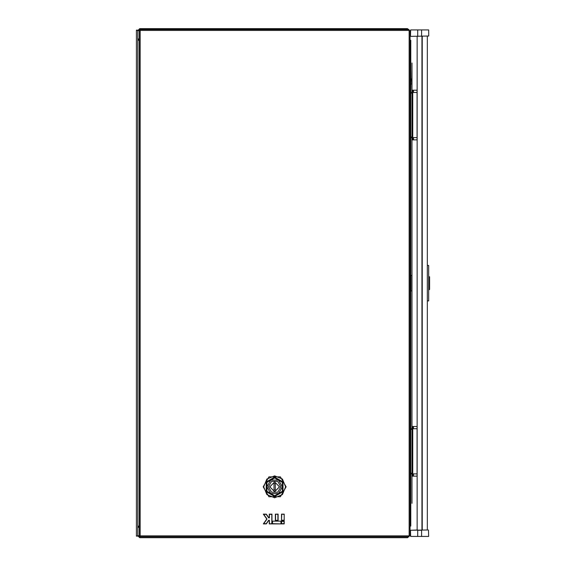 <?xml version="1.0" encoding="UTF-8"?>
<svg xmlns="http://www.w3.org/2000/svg" width="566" height="566" viewBox="0 0 566 566"><rect width="100%" height="100%" fill="white"/><g stroke="black" fill="none" stroke-linecap="round" stroke-linejoin="round"><path stroke-width="0.85" d="M410.081 40.228L410.796 40.228L410.796 526.09L410.081 526.09M411.956 389.351L411.956 426.446L417.114 426.446L417.114 90.213L411.956 90.213L411.829 78.929L410.796 78.929M411.829 84.086L411.631 78.929M427.365 265.426L428.66 265.426L428.66 300.9L427.365 300.9M417.114 529.96L417.114 476.112L411.956 476.112L411.956 497.295M417.114 139.873L411.956 139.873L411.956 176.974M428.773 36.033L410.824 36.358L428.773 36.033L428.66 29.913L410.605 29.913L410.499 36.04M427.691 529.96L410.499 530.285L410.605 536.412L428.66 536.412L428.448 529.96M410.499 530.285L417.701 529.96M428.66 276.35L429.622 276.908L429.622 289.41L428.66 289.969M410.796 428.71L412.083 428.71L412.083 473.855L417.05 473.855M412.083 428.71L412.727 428.71L412.727 473.855M410.796 92.47L412.083 92.47L412.083 137.616L417.05 137.616M412.083 92.47L412.727 92.47L412.727 137.616M411.956 182.974L411.956 275.423L410.923 275.423L410.923 290.903L411.956 290.903L411.956 383.352M139.215 526.09L137.729 526.09L137.729 40.228L139.215 40.228M139.731 30.529L139.731 28.625L407.506 28.625L407.506 29.524M393.54 28.625L399.667 28.625M147.563 28.625L153.69 28.625M407.506 536.794L407.506 537.7L139.731 537.7L139.731 535.797M417.701 36.358L417.701 29.913M421.571 29.913L421.571 36.358M268.397 486.817L271.524 492.229L277.772 492.229L280.899 486.817L277.772 481.404L271.524 481.404L268.397 486.817M266.911 486.817L270.781 493.517L278.514 493.517L282.384 486.817L278.514 480.11L270.781 480.11L266.911 486.817M286.12 486.817L280.382 496.75L268.914 496.75L263.176 486.817L268.914 476.883L280.382 476.883L286.12 486.817M274.651 495.738L266.919 491.274L266.919 482.352L274.651 477.895L282.377 482.352L282.377 491.274L274.651 495.738M274.651 477.131L266.261 481.97L266.261 491.656L274.651 496.502L283.035 491.656L283.035 481.97L274.651 477.131M269.812 486.817L274.651 491.649L279.484 486.817L274.651 481.977L269.812 486.817M279.547 486.817L274.651 481.914L269.749 486.817L274.651 491.72L279.547 486.817M263.685 486.817L266.897 494.571L274.651 497.776L282.399 494.571L285.611 486.817L282.399 479.062L274.651 475.85L266.897 479.062L263.685 486.817M417.05 476.112L417.05 426.446M417.05 139.873L417.05 90.213M411.829 78.929L411.956 69.031M410.796 84.086L411.631 84.086M411.956 503.294L411.956 473.855M411.956 92.47L411.956 63.031M412.6 139.873L412.6 137.616M412.6 92.47L412.6 90.213M412.6 476.112L412.6 473.855M412.6 428.71L412.6 426.446M421.953 529.96L421.953 36.358M417.114 476.112L417.114 426.446M411.956 428.71L411.956 137.616M427.365 529.96L427.365 36.358M410.796 473.855L412.083 473.855M417.05 428.71L412.727 428.71M410.796 137.616L412.083 137.616M417.05 92.47L412.727 92.47M139.731 28.625L137.729 30.621L139.307 30.621M139.215 526.147L137.729 528.028L137.729 535.698L136.378 536.151L136.378 30.168L137.729 30.621L137.729 38.297L139.215 40.179M139.731 29.524L138.635 30.621M409.501 30.514L407.506 28.625M139.731 537.7L137.729 535.698L139.307 535.698M407.506 537.7L409.501 535.804M138.635 535.698L139.731 536.794M281.139 521.18L272.359 521.18L272.359 523.904L281.139 523.904L281.139 521.18L272.359 521.18M281.514 521.18L281.514 523.904L284.231 523.904L284.231 521.18L281.514 521.18L281.698 523.713L284.047 523.713L284.047 521.371L281.698 521.371M275.387 520.387L278.104 520.387L278.104 514.154L275.387 514.154L275.387 520.387L278.104 520.387M269.26 523.904L271.977 523.904L271.977 514.154L269.26 514.154L269.26 517.671L268.772 517.671L266.31 514.154L263.36 514.154L266.777 519.029L263.36 523.904L266.31 523.904L268.772 520.387L269.26 520.387L269.26 523.904L271.793 523.713L271.793 514.338L269.444 514.338L269.444 517.855L268.673 517.855L266.218 514.338L263.721 514.338L267.003 519.029L263.721 523.713L266.218 523.713L268.673 520.204L269.444 520.204L269.444 523.713M284.231 520.387L284.231 514.154L281.514 514.154L281.514 520.387L284.231 520.387L284.231 514.154M140.375 536.794L140.149 535.861L139.215 535.634L139.215 30.691L140.149 30.458L140.375 29.524L408.921 29.524L409.147 30.458L410.081 30.691L410.081 535.634L409.147 535.861L408.921 536.794L140.375 536.794M277.92 520.204L277.92 514.338L275.387 514.154M275.571 514.338L275.571 520.204M263.721 514.338L263.36 514.154M263.721 523.713L263.36 523.904M272.543 521.371L272.543 523.713L281.139 523.904M280.948 523.713L280.948 521.371M284.047 514.338L281.514 514.154M281.698 514.338L281.514 520.387M281.698 520.204L284.047 520.204M274.001 483.59L274.001 490.043L275.295 490.043L275.295 483.59L274.001 483.59M137.085 535.917L137.729 536.151L137.729 535.698M137.085 536.151L137.729 536.151M137.729 528.092L137.729 526.09M137.729 40.228L137.729 38.233M137.729 30.168L136.378 30.168L137.729 30.168L137.729 30.621M417.114 90.213L417.114 36.358M413.435 476.112L413.435 473.855M413.435 428.71L413.435 426.446M413.435 139.873L413.435 137.616M413.435 92.47L413.435 90.213M421.571 536.412L421.571 530.285L417.701 530.285L417.701 536.412M422.208 529.96L422.208 36.358M410.796 473.204L412.083 473.204M410.796 429.353L412.083 429.353M410.796 136.972L412.083 136.972M410.796 93.114L412.083 93.114M140.149 535.861L409.147 535.861L409.147 30.458L140.149 30.458L140.149 535.861"/></g></svg>
